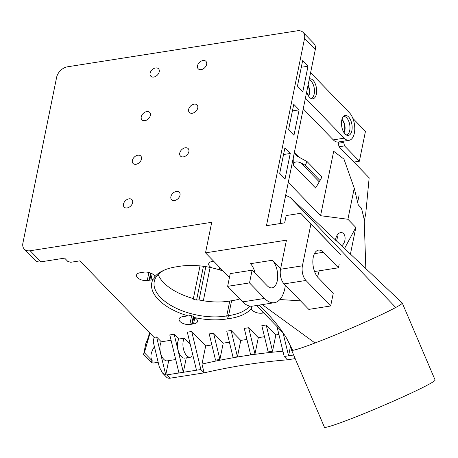 <?xml version="1.0" encoding="UTF-8"?>
<svg xmlns="http://www.w3.org/2000/svg" width="458" height="458" viewBox="0 0 458 458"><rect width="100%" height="100%" fill="white"/><g stroke="black" fill="none" stroke-linecap="round" stroke-linejoin="round"><path stroke-width="0.69" d="M333.287 139.873L344.227 138.161A15.04 7.706 81.1 0 0 349.145 140.297L338.204 142.009A15.04 7.706 -98.9 0 1 333.287 139.873L303.23 108.872M344.227 138.161L305.417 98.132M256.572 305.503L283.382 333.149M229.441 277.514L205.516 252.845L286.45 240.164L280.536 269.252A10.74 5.502 81.1 0 0 284.063 283.886L305.938 280.462A10.74 5.502 -98.9 0 1 302.412 265.823L310.913 224.014L341.033 255.077L300.746 213.285L286.158 215.569L284.681 222.84L266.453 225.697L267.856 218.792M30.165 250.749A10.74 7.465 135.9 0 1 24.303 249.135L35.054 260.23A10.74 7.465 -44.1 0 0 40.922 261.839L30.165 250.749L211.733 222.302L205.516 252.845M265.961 312.133L259.148 305.097M300.5 300.837L279.872 299.538M314.44 253.669L323.382 252.266L338.439 267.798L314.56 271.537M280.628 268.806L272.344 260.264L250.469 263.694A15.04 7.706 81.1 0 1 255.123 273.294M223.178 271.056A50.489 25.476 -168.5 0 0 217.813 269.327A7.523 3.796 -168.5 0 0 219.434 269.258L219.777 267.552M251.82 306.213L251.305 308.652A7.523 3.796 -168.5 0 0 262.016 313.18L262.365 311.474M249.747 306.081A48.342 24.389 11.5 0 1 228.559 315.642L229.263 318.568A50.489 25.476 -168.5 0 0 251.305 308.652M213.651 261.232L212.306 261.438A7.523 3.796 -168.5 0 0 208.693 263.825A7.523 3.796 -168.5 0 0 211.659 267.758A50.489 25.476 -168.5 0 0 178.729 266.447A50.489 25.476 -168.5 0 0 176.908 266.733A50.489 25.476 -168.5 0 0 164.079 270.18A50.489 25.476 -168.5 0 0 154.867 276.655A7.523 3.796 -168.5 0 0 143.984 272.144L142.1 272.441A7.523 3.796 -168.5 0 0 141.791 272.487L140.119 272.75A7.523 3.796 -168.5 0 0 136.513 275.132A7.523 3.796 -168.5 0 0 139.696 279.18A7.523 3.796 -168.5 0 0 147.247 280.565L148.896 272.481M211.659 267.758L217.813 269.327M158.142 274.508A48.342 24.389 -168.5 0 0 191.833 298.129C193.906 299.687 196.196 300.271 198.703 299.881A48.342 24.389 -168.5 0 0 229.767 301.02A48.342 24.389 -168.5 0 0 231.593 300.734L228.559 315.642A48.342 24.389 11.5 0 1 226.739 315.928L227.443 318.854A50.489 25.476 -168.5 0 0 229.263 318.568M147.247 280.565L149.108 280.279A7.523 3.796 -168.5 0 0 149.8 280.17L150.963 279.987A7.523 3.796 -168.5 0 0 152.978 279.483A50.489 25.476 -168.5 0 0 188.364 315.974A7.523 3.796 -168.5 0 0 186.572 316.066L184.683 316.364A7.523 3.796 -168.5 0 0 184.374 316.409L182.708 316.673A7.523 3.796 -168.5 0 0 179.095 319.054A7.523 3.796 -168.5 0 0 182.278 323.102A7.523 3.796 -168.5 0 0 189.835 324.487L191.621 315.717M152.978 279.483C154.672 277.914 155.302 276.97 154.867 276.655L154.999 277.027M229.767 301.02L226.739 315.928A48.342 24.389 11.5 0 1 176.382 308.32A48.342 24.389 11.5 0 1 154.26 281.481A48.342 24.389 11.5 0 1 165.08 269.762M189.835 324.487L191.69 324.201A7.523 3.796 -168.5 0 0 192.389 324.092L193.551 323.909A7.523 3.796 -168.5 0 0 197.478 321.482A7.523 3.796 -168.5 0 0 194.513 317.549A50.489 25.476 -168.5 0 0 227.443 318.854M194.513 317.549C192.829 315.676 190.78 315.156 188.364 315.974M231.593 300.734A48.342 24.389 -168.5 0 0 239.849 298.925M193.551 323.909L194.81 317.709M168.721 360.629L165.75 374.856L156.619 336.985L161.279 341.794A10.74 5.502 81.1 0 0 160.89 354.063A10.74 5.502 81.1 0 0 167.296 360.852L175.717 359.53M310.713 98.298A9.274 4.752 81.1 0 0 314.222 93.896A9.274 4.752 81.1 0 0 309.11 79.978M308.102 84.942A7.992 4.093 -98.9 0 1 309.379 93.89A7.992 4.093 -98.9 0 1 308.577 96.111M346.202 134.898A9.274 4.752 81.1 0 0 349.712 130.496A9.274 4.752 81.1 0 0 348.492 120.649A9.274 4.752 81.1 0 0 343.34 116.613M341.971 119.343A7.992 4.093 -98.9 0 1 344.868 130.496A7.992 4.093 -98.9 0 1 344.067 132.717M319.192 181.774L300.849 162.853L305.183 165.235L320.028 180.544L315.625 188.043L293.24 164.954L293.246 157.958M305.183 165.235L307.129 161.628L321.968 176.931L320.028 180.544M307.129 161.628L296.979 156.052L294.145 153.533M341.536 245.877A7.088 4.637 102.6 0 0 343.855 243.221A7.088 4.637 102.6 0 0 344.777 235.927A7.088 4.637 102.6 0 0 340.832 232.584A7.088 4.637 102.6 0 0 335.542 240.232M337.025 235.441A4.941 3.235 -77.4 0 1 336.435 240.696A4.941 3.235 -77.4 0 1 336.298 240.942M307.999 85.434A7.952 4.07 -98.9 0 1 309.064 93.913A7.952 4.07 -98.9 0 1 308.411 95.859M341.897 119.635A7.952 4.07 -98.9 0 1 344.553 130.519A7.952 4.07 -98.9 0 1 343.901 132.459M364.247 221.122L365.73 213.846L369.159 177.83L353.908 162.063L359.375 161.21L344.536 145.902L343.689 142.386L343.947 141.11M359.375 161.21L365.45 131.36L352.975 118.49M306.694 91.858A10.099 5.175 81.1 0 0 311.623 98.71A10.099 5.175 81.1 0 0 316.381 94.045A10.099 5.175 81.1 0 0 315.001 83.219A10.099 5.175 81.1 0 0 309.316 78.965M351.87 130.65A10.099 5.175 81.1 0 0 350.187 119.206A10.099 5.175 81.1 0 0 344.078 115.937A10.099 5.175 81.1 0 0 341.702 126.236A10.099 5.175 81.1 0 0 347.112 135.316A10.099 5.175 81.1 0 0 351.87 130.65M285.34 285.202A30.079 15.412 -98.9 0 1 274.411 302.704A30.079 15.412 -98.9 0 1 264.575 298.439L249.518 282.912L227.643 286.336L230.231 273.609L252.106 270.186L267.163 285.712A15.04 7.706 81.1 0 0 272.081 287.847A15.04 7.706 81.1 0 0 277.714 276.443A15.04 7.706 81.1 0 0 272.344 260.264M274.411 302.704L252.535 306.133A30.079 15.412 -98.9 0 1 242.7 301.868L227.643 286.336M249.518 282.912L252.106 270.186M292.685 350.336A60.158 3.189 -23.1 0 0 303.093 347.336A60.158 3.189 -23.1 0 0 315.012 342.99A60.158 3.189 -23.1 0 0 316.696 342.344A60.158 3.189 -23.1 0 0 395.735 307.49A60.158 3.189 -23.1 0 0 402.267 303.001L435.1 380.008A60.158 3.189 156.9 0 1 381.01 406.538A60.158 3.189 156.9 0 1 324.419 427.2L291.586 350.187A60.158 3.189 -23.1 0 0 292.685 350.336L286.571 338.181C280.634 328.632 273.758 319.942 265.938 312.104M306.173 212.352L290.16 197.398L285.66 195.251M395.735 307.49L290.16 197.398M344.456 248.631L355.843 227.454L350.399 254.23M300.849 162.853C296.498 161.056 293.962 161.754 293.24 164.954M343.689 142.386L338.216 143.245L338.479 141.963M353.908 162.063L339.063 146.76L338.216 143.245M339.063 146.76L344.536 145.902M288.277 182.393L320.571 215.701L347.908 219.268L354.24 188.152L358.276 204.892L361.499 208.218L364.19 219.388L365.833 268.749M354.24 188.152L343.975 159.138L333.676 151.272L320.571 215.701M347.908 219.268L355.843 227.454M203.335 300.763L210.113 267.432M205.848 266.653L199.07 299.961M196.596 299.99L203.449 266.298M349.145 140.297A15.04 7.706 81.1 0 0 354.773 128.893A15.04 7.706 81.1 0 0 349.402 112.714L310.593 72.685M156.619 336.985L154.065 337.386L79.858 260.848L70.744 262.279L67.847 261.455L64.624 258.129L40.922 261.839M297.454 86.127L302.629 60.674L308.005 66.221L302.83 91.674L297.454 86.127M308.005 66.221L301.29 67.274M288.574 129.751L293.755 104.304L299.131 109.851L293.956 135.299L288.574 129.751M299.131 109.851L292.41 110.905M279.701 173.382L284.876 147.934L290.257 153.476L285.076 178.929L279.701 173.382M290.257 153.476L283.536 154.529M279.895 223.596L315.304 49.556A10.74 7.465 -44.1 0 0 313.902 43.504L303.144 32.409A10.74 7.465 135.9 0 1 304.547 38.461L267.861 218.792M280.164 222.25L281.264 223.378M338.439 267.798L339.178 264.169M323.382 252.266A15.04 7.706 81.1 0 0 318.465 250.137A15.04 7.706 81.1 0 0 312.837 261.535A15.04 7.706 81.1 0 0 318.207 277.72L333.264 293.246L330.67 305.973L308.801 309.396L284.063 283.886M330.67 305.973L305.938 280.462M319.215 270.81L317.52 276.941M315.012 342.99L262.274 304.604M284.968 198.663L285.769 195.371M359.129 195.119L357.658 202.344M154.426 346.717C150.539 352.797 149.892 357.589 152.48 361.099L150.293 361.442L143.577 354.515L144.356 352.717L152.48 361.099M158.176 362.278L153.808 362.965A10.74 5.502 -98.9 0 1 150.293 361.442M148.466 337.105L145.799 343.603L148.426 337.546L149.388 332.56M145.799 343.603L143.577 354.515M200.02 265.898L193.27 299.051M24.303 249.135A10.74 7.465 135.9 0 1 22.9 243.089L56.632 77.299A10.74 7.465 135.9 0 1 67.595 66.782L297.282 30.8A10.74 7.465 135.9 0 1 303.144 32.409M300.746 213.285L310.913 224.014M150.115 73.217A5.37 3.733 135.9 0 1 153.768 68.585A5.37 3.733 135.9 0 1 158.531 68.763A5.37 3.733 135.9 0 1 157.271 75.181A5.37 3.733 135.9 0 1 150.819 76.24A5.37 3.733 135.9 0 1 150.115 73.217M141.241 116.842A5.37 3.733 135.9 0 1 144.888 112.21A5.37 3.733 135.9 0 1 149.651 112.387A5.37 3.733 135.9 0 1 148.398 118.805A5.37 3.733 135.9 0 1 141.94 119.864A5.37 3.733 135.9 0 1 141.241 116.842M170.886 196.671A5.37 3.733 135.9 0 1 174.532 192.039A5.37 3.733 135.9 0 1 179.296 192.217A5.37 3.733 135.9 0 1 178.042 198.64A5.37 3.733 135.9 0 1 171.584 199.699A5.37 3.733 135.9 0 1 170.886 196.671M188.633 109.416A5.37 3.733 135.9 0 1 192.286 104.785A5.37 3.733 135.9 0 1 197.049 104.962A5.37 3.733 135.9 0 1 195.789 111.386A5.37 3.733 135.9 0 1 189.337 112.445A5.37 3.733 135.9 0 1 188.633 109.416M132.362 160.472A5.37 3.733 135.9 0 1 136.015 155.84A5.37 3.733 135.9 0 1 140.778 156.018A5.37 3.733 135.9 0 1 139.518 162.435A5.37 3.733 135.9 0 1 133.066 163.495A5.37 3.733 135.9 0 1 132.362 160.472M123.488 204.096A5.37 3.733 135.9 0 1 127.141 199.465A5.37 3.733 135.9 0 1 131.904 199.642A5.37 3.733 135.9 0 1 130.644 206.066A5.37 3.733 135.9 0 1 124.187 207.125A5.37 3.733 135.9 0 1 123.488 204.096M197.513 65.792A5.37 3.733 135.9 0 1 201.159 61.16A5.37 3.733 135.9 0 1 205.928 61.338A5.37 3.733 135.9 0 1 204.669 67.755A5.37 3.733 135.9 0 1 198.211 68.815A5.37 3.733 135.9 0 1 197.513 65.792M179.759 153.046A5.37 3.733 135.9 0 1 183.412 148.415A5.37 3.733 135.9 0 1 188.175 148.592A5.37 3.733 135.9 0 1 186.916 155.01A5.37 3.733 135.9 0 1 180.458 156.069A5.37 3.733 135.9 0 1 179.759 153.046M290.521 346.237L288.574 355.803L284.2 356.484L287.424 359.816A634.261 440.773 -44.1 0 0 204.096 372.869L201.984 364.07A640.708 445.25 -44.1 0 1 282.93 351.217M295.175 358.603L287.424 359.816M283.027 332.783L288.574 355.803L293.641 355.007M165.75 374.856L162.441 372.944L166.592 377.226A6.446 4.477 -44.1 0 0 170.113 378.194L204.096 372.869L200.873 369.537L196.499 370.224L187.322 332.176L191.702 331.489L200.873 369.537M170.113 378.194L166.884 374.867L196.499 370.224M162.441 372.944L159.298 366.938L153.241 341.817L154.065 337.386M193.27 316.438L191.69 324.201M192.389 324.092L193.854 316.879M219.434 269.258L221.168 268.989M262.016 313.18L263.756 312.911M150.585 273.014L149.108 280.279M149.8 280.17L151.209 273.271M150.963 279.987L152.228 273.787M149.989 333.178L144.356 352.717M284.2 356.484L276.981 326.548M266.201 324.974L272.527 351.206L275.842 334.918L266.201 324.974L261.827 325.661L268.153 351.893L272.527 351.206M248.665 327.722L254.986 353.954L258.301 337.666L248.665 327.722L244.286 328.409L250.612 354.641L254.986 353.954M231.124 330.47L237.444 356.702L240.759 340.414L231.124 330.47L226.75 331.157L233.07 357.389L237.444 356.702M213.583 333.218L219.909 359.45L223.218 343.162L213.583 333.218L209.209 333.905L215.529 360.137L219.909 359.45M278.882 334.437L275.842 334.918M264.489 336.693L258.301 337.666M246.948 339.441L240.759 340.414M229.406 342.189L223.218 343.162M211.865 344.937L205.682 345.91L201.984 364.07M205.682 345.91L191.702 331.489M186.263 357.881L183.332 372.285L174.16 334.237L169.786 334.924L178.958 372.972M190.276 344.41L184.248 338.193A10.74 5.502 81.1 0 0 183.858 350.467A10.74 5.502 81.1 0 0 190.265 357.251A10.74 5.502 81.1 0 0 191.793 356.53L192.434 353.376M184.248 338.193L178.82 339.046A10.74 5.502 81.1 0 0 178.431 351.315A10.74 5.502 81.1 0 0 184.837 358.104L190.265 357.251M178.82 339.046L174.16 334.237M171.069 340.26L161.279 341.794M166.884 374.867A6.446 4.477 135.9 0 1 165.813 374.925M264.575 298.439L242.7 301.868M299.641 157.512L294.431 152.136M148.426 337.546L149.434 332.605M304.547 38.461L315.304 49.556M302.412 265.823L280.536 269.252M305.635 211.836L402.221 302.944M291.574 350.135C291.632 349.139 290.721 346.546 288.843 342.361"/></g></svg>
